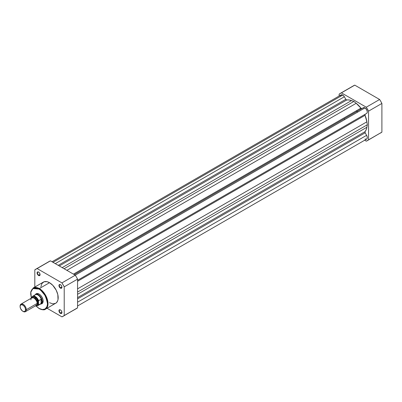 <?xml version="1.0" encoding="UTF-8"?>
<svg xmlns="http://www.w3.org/2000/svg" width="402" height="402" viewBox="0 0 402 402"><rect width="100%" height="100%" fill="white"/><g stroke="black" fill="none" stroke-linecap="round" stroke-linejoin="round"><path stroke-width="0.6" d="M360.664 109.274A17.236 9.955 -120 0 0 360.147 108.59A17.236 9.955 -120 0 1 360.664 109.274M356.468 110.711A17.236 9.955 60 0 1 356.991 111.394A17.236 9.955 -120 0 1 357.549 112.183M379.619 133.449L380.81 132.871A27.225 15.718 -120 0 0 381.9 132.132L381.9 103.44L380.81 101.435L379.619 99.49L354.77 85.144L353.584 85.716A27.225 15.718 -120 0 1 354.77 85.144L379.619 99.49L366.272 107.198L368.549 111.143L368.549 139.841L366.272 141.152L364.674 140.233L366.272 141.152A27.225 15.718 60 0 0 367.458 140.579L381.9 132.132L368.549 139.841L368.549 111.143L381.9 103.44L381.9 132.132L368.549 139.841A27.225 15.718 60 0 1 367.458 140.579M340.233 93.425A27.225 15.718 60 0 0 339.142 94.168L339.142 96.008L339.142 94.168L341.424 92.852L366.272 107.198L341.424 92.852L354.77 85.144L341.424 92.852A27.225 15.718 60 0 0 340.233 93.425L353.584 85.716M366.272 107.198A27.225 15.718 60 0 1 368.549 111.143L381.9 103.44A27.225 15.718 -120 0 0 379.619 99.49L366.272 107.198M77.571 280.3L366.629 113.414A3.281 1.894 -120 0 0 367.111 110.776A3.281 1.894 -120 0 0 364.971 107.897L75.249 275.169L364.971 107.897A3.281 1.894 -120 0 0 363.328 107.736L74.29 274.611L363.328 107.736L364.971 107.897L366.523 109.485L367.282 111.63L367.162 112.726L366.629 113.414L77.571 280.3L365.162 114.258A1.095 0.633 -120 0 0 365.056 115.309L77.571 281.284L365.056 115.309L366.89 121.811A18.743 10.819 -120 0 0 365.056 115.309L365.162 114.258L77.571 280.3M340.414 96.138L340.926 94.998L342.047 94.782L343.167 95.359L344.348 96.756L55.285 263.642L344.348 96.756A3.281 1.894 -120 0 0 342.72 95.053L52.999 262.325L342.72 95.053A3.281 1.894 -120 0 0 341.082 94.892L52.039 261.767M77.571 302.198L366.614 135.323L365.162 132.811L77.571 298.847L365.162 132.811L366.614 135.323L77.571 302.198M77.571 305.992L366.614 139.112A3.281 1.894 -120 0 0 366.614 135.323L367.247 137.057L367.121 138.529L366.272 139.243L364.991 138.961M344.348 96.756L345.815 99.299L58.225 265.34L345.815 99.299A1.095 0.633 -120 0 0 346.775 99.977L59.29 265.953L346.775 99.977L349.047 99.967L351.494 100.585A18.743 10.819 -120 0 0 346.775 99.977L345.916 99.455L344.348 96.756M62.174 267.621L351.494 100.585L353.845 101.45L64.104 268.732L353.845 101.45L356.202 103.304L353.845 101.45L351.494 100.585L62.174 267.621M66.883 270.34L356.202 103.304L66.883 270.34M360.921 108.143A18.743 10.819 -120 0 0 356.202 103.304L360.921 108.143A1.095 0.633 -120 0 0 361.875 108.575L360.921 108.143L73.435 274.119L360.921 108.143M77.571 288.847L366.89 121.811L367.312 124.776L77.571 292.058L367.312 124.776L366.89 127.253L367.312 124.776L366.89 121.811L77.571 288.847M77.571 294.289L366.89 127.253L77.571 294.289M365.056 131.64A18.743 10.819 -120 0 0 366.89 127.253L366.197 129.68L365.056 131.64A1.095 0.633 -120 0 0 365.162 132.811L365.056 131.64L77.571 297.616L365.056 131.64M60.551 309.982A1.834 1.06 -120 0 0 59.345 310.831A1.834 1.06 -120 0 0 60.642 313.022L60.451 313.359A2.105 1.216 60 0 1 58.958 310.776A2.105 1.216 60 0 1 60.451 309.917L59.395 309.811L58.988 311.128L59.878 312.897L61.275 313.545L61.823 313.093L61.908 312.148L61.275 310.686L60.451 309.917A2.105 1.216 60 0 1 61.938 312.5A2.105 1.216 60 0 1 60.451 313.359L60.642 313.022A1.834 1.06 60 0 1 59.446 311.409A1.834 1.06 60 0 1 59.727 309.937A1.834 1.06 60 0 1 60.551 309.982M38.687 272.114A1.834 1.06 -120 0 0 37.486 272.968A1.834 1.06 -120 0 0 38.778 275.159L38.587 275.491A2.105 1.216 60 0 1 37.095 272.913A2.105 1.216 60 0 1 38.587 272.053L37.346 272.099L37.125 273.265L38.014 275.033L39.416 275.682L39.964 275.224L40.049 274.28L39.416 272.817L38.587 272.053A2.105 1.216 60 0 1 40.074 274.631A2.105 1.216 60 0 1 38.587 275.491L38.778 275.159A1.834 1.06 60 0 1 37.582 273.541A1.834 1.06 60 0 1 37.863 272.074A1.834 1.06 60 0 1 38.687 272.114M60.551 284.737A1.834 1.06 -120 0 0 59.345 285.586A1.834 1.06 -120 0 0 60.642 287.777L60.451 288.113A2.105 1.216 60 0 1 58.958 285.536A2.105 1.216 60 0 1 60.451 284.671L59.21 284.722L58.988 285.887L59.878 287.656L61.275 288.304L61.823 287.847L61.908 286.902L61.275 285.44L60.451 284.671A2.105 1.216 60 0 1 61.938 287.254A2.105 1.216 60 0 1 60.451 288.113L60.642 287.777A1.834 1.06 60 0 1 59.446 286.164A1.834 1.06 60 0 1 59.727 284.696A1.834 1.06 60 0 1 60.551 284.737M36.527 293.887A5.472 3.161 60 0 1 39.17 294.103A5.472 3.161 -120 0 0 36.085 294.239M35.451 294.51A5.744 3.316 60 0 1 39.069 294.043L36.813 293.53L35.316 294.777M39.069 289.043C43.039 290.782 45.838 295.631 47.466 303.585C47.351 310.696 41.527 310.238 39.069 308.434L35.738 305.716L39.069 308.434L42.285 309.55L45.009 309.022L46.828 306.927L47.426 304.51L47.305 301.601L46.476 298.44L45.009 295.309L42.285 291.636L39.069 289.043L39.341 288.571L39.069 289.043L35.858 287.922L33.743 288.169L32.09 289.319L31.034 291.284L30.673 293.887L31.361 298.133L30.823 292.153L32.954 288.561L39.069 289.043M35.672 305.756L39.15 308.605C42.426 310.007 44.532 310.203 45.471 309.198L47.944 304.756L46.637 297.395L39.341 288.571A12.256 7.075 60 0 1 47.351 299.374A12.256 7.075 60 0 1 45.471 309.198A12.256 7.075 60 0 1 39.341 308.59M61.928 287.038L60.642 287.777L61.928 287.038M40.064 274.415L38.778 275.159L40.064 274.415M61.928 312.284L60.642 313.022L61.928 312.284M49.516 302.711L52.833 303.867L55.647 303.319A12.256 7.075 -120 0 0 57.526 293.5A12.256 7.075 -120 0 0 49.516 282.696L39.341 288.571L49.516 282.696L47.004 281.676L44.019 281.792L41.873 283.576L40.893 286.742M77.571 307.832L77.571 279.139L76.48 277.139L75.29 275.194L50.441 260.848L49.255 261.421A27.225 15.718 -120 0 1 50.441 260.848L37.095 268.551L61.943 282.897L64.219 286.847L64.219 315.54L61.943 316.856L47.069 308.274L61.943 316.856A27.225 15.718 60 0 0 63.129 316.284A27.225 15.718 60 0 0 64.219 315.54L64.219 286.847L77.571 279.139L77.571 307.832L64.219 315.54L76.48 308.575A27.225 15.718 -120 0 0 77.571 307.832M75.29 309.148L63.129 316.284M35.904 269.129A27.225 15.718 60 0 0 34.813 269.868L34.813 287.038L34.813 269.868L37.095 268.551L61.943 282.897L75.29 275.194L50.441 260.848L37.095 268.551A27.225 15.718 60 0 0 35.904 269.129L49.255 261.421M45.471 309.198L56.22 302.922L57.526 301.158L58.019 299.565L57.813 294.591L56.22 290.224L52.833 285.375L49.516 282.696A12.256 7.075 -120 0 0 43.391 282.088L33.21 287.963A12.256 7.075 60 0 1 39.341 288.571L33.21 287.963L30.713 291.942L31.291 298.173M41.471 303.57A5.472 3.161 -120 0 0 43.13 300.967A5.472 3.161 60 0 1 41.999 303.364M40.627 303.967L41.944 303.711L42.823 302.701L43.054 300.123L41.944 297.078L40.627 295.299L39.069 294.043A5.744 3.316 60 0 1 43.135 301.083A5.744 3.316 60 0 1 40.924 303.982M61.933 312.379A1.834 1.06 60 0 1 61.556 313.113A1.834 1.06 60 0 1 60.642 313.022A1.834 1.06 -120 0 0 61.933 312.379M40.074 274.516A1.834 1.06 60 0 1 39.697 275.249A1.834 1.06 60 0 1 38.778 275.159A1.834 1.06 -120 0 0 40.074 274.516M61.933 287.139A1.834 1.06 60 0 1 61.556 287.872A1.834 1.06 60 0 1 60.642 287.777A1.834 1.06 -120 0 0 61.933 287.139M75.29 275.194L61.943 282.897A27.225 15.718 60 0 1 64.219 286.847L77.571 279.139A27.225 15.718 -120 0 0 75.29 275.194M34.039 305.213L37.135 303.43C37.311 301.842 36.28 300.053 34.039 298.068C31.798 297.465 30.768 298.063 30.944 299.852M33.507 297.812A3.829 2.211 60 0 1 37.331 302.872A3.829 2.211 -120 0 0 34.507 298.118M25.386 311.691L36.23 305.435A4.377 2.528 -120 0 0 37.135 303.43L26.291 309.691A4.377 2.528 60 0 1 25.386 311.691A4.377 2.528 60 0 1 22.999 311.359M22.819 311.259L23.195 311.475A4.377 2.528 -120 0 0 26.291 309.691L25.537 309.691A3.844 2.221 60 0 1 22.819 311.259A3.844 2.221 60 0 1 20.1 306.55L20.306 305.47L21.306 304.636L23.351 305.349L24.743 307.007L25.331 308.369L25.487 310.274L25.08 311.168L23.859 311.62L22.286 310.892L20.557 308.56L20.1 306.55A3.844 2.221 60 0 1 22.819 304.982A3.844 2.221 60 0 1 25.537 309.691L26.291 309.691A4.377 2.528 -120 0 0 23.195 304.329A4.377 2.528 -120 0 0 20.1 306.113A4.377 2.528 60 0 1 21.004 304.113A4.377 2.528 60 0 1 24.381 305.284A4.377 2.528 60 0 1 26.291 309.691L37.135 303.43A4.377 2.528 -120 0 0 35.225 299.023A4.377 2.528 -120 0 0 31.853 297.852L21.004 304.113M32.512 297.651L36.441 298.41L38.296 302.756A0.889 0.513 0 0 0 37.331 302.872A0.889 0.513 180 0 1 38.296 302.756L37.391 299.706L35.803 297.812L34.014 296.983L33.014 297.178L32.341 297.952M34.602 295.455A5.337 3.08 60 0 1 34.808 295.168A5.337 3.08 60 0 1 38.185 295.163A5.337 3.08 60 0 1 41.341 299.395L42.165 301.42L43.13 300.862L42.165 301.42A5.472 3.161 60 0 1 41.034 303.922A5.472 3.161 60 0 1 40.356 304.153A5.472 3.161 -120 0 0 40.421 304.143A5.472 3.161 -120 0 0 42.165 301.42L41.22 299.224L41.22 303.409L42.165 301.42L41.22 303.409L41.084 299.239L41.084 303.505L41.084 299.239L38.587 300.686M32.029 296.872A5.337 3.08 60 0 1 32.647 296.284A5.337 3.08 60 0 1 38.607 300.671A5.337 3.08 -120 0 0 32.748 296.229A5.337 3.08 -120 0 0 32.029 296.872L31.914 297.817L31.914 297.229L32.848 296.38L33.713 296.254L35.2 296.746L37.14 298.51L38.235 300.364L38.491 304.716L37.14 305.671L35.713 305.445M36.386 304.957L37.773 304.445L38.296 302.756L36.733 304.962M38.512 300.842L41.084 299.239L41.341 299.395A5.337 3.08 -120 0 0 35.291 294.756L32.647 296.284L31.914 297.229A5.171 2.985 60 0 1 35.2 296.746A5.171 2.985 60 0 1 38.491 301.023L38.542 304.932L41.084 303.505L38.607 304.937A5.337 3.08 60 0 1 37.984 305.525L40.627 303.997A5.337 3.08 -120 0 0 41.341 303.264A5.337 3.08 60 0 1 40.029 304.213L40.421 304.143M42.165 301.42A5.472 3.161 -120 0 0 39.406 295.545A5.472 3.161 -120 0 0 35.064 294.862A5.472 3.161 -120 0 0 35.019 294.912A5.472 3.161 60 0 1 35.562 294.445A5.472 3.161 60 0 1 39.778 295.912A5.472 3.161 60 0 1 42.165 301.42M344.223 118.766A17.236 9.955 60 0 1 344.78 119.555M35.979 305.575A5.337 3.08 -120 0 0 37.889 305.575A5.337 3.08 -120 0 0 38.607 304.937L38.491 304.716A5.171 2.985 60 0 1 36.014 305.555M74.29 274.611L363.328 107.736M37.21 293.49L35.562 294.445M42.682 302.972L41.034 303.922M35.064 294.862L34.808 295.168M35.939 305.6L37.984 305.525"/></g></svg>
